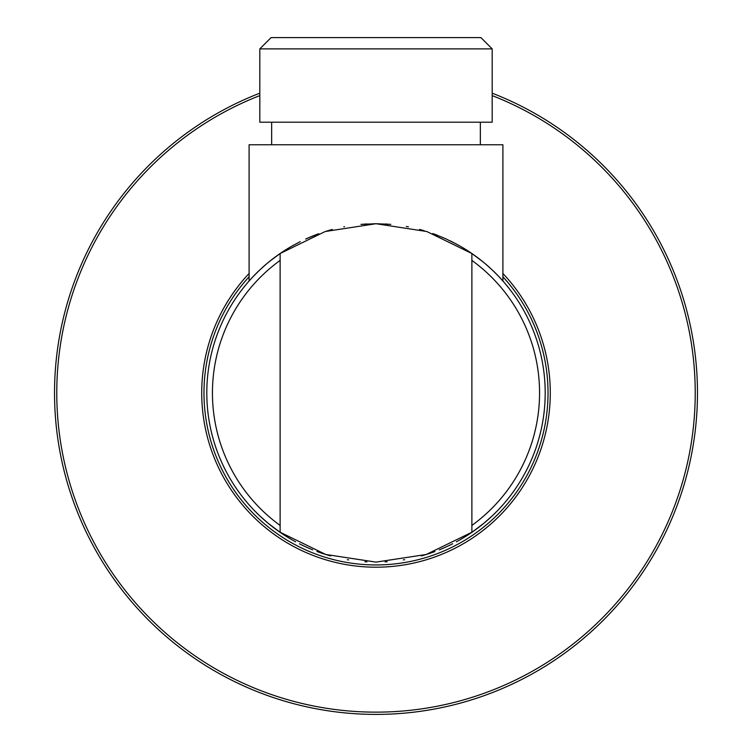 <?xml version="1.0" encoding="UTF-8"?>
<svg xmlns="http://www.w3.org/2000/svg" width="752" height="752" viewBox="0 0 752 752"><rect width="100%" height="100%" fill="white"/><g stroke="black" fill="none" stroke-linecap="round" stroke-linejoin="round"><path stroke-width="1.13" d="M456.379 541.807A169.2 169.2 0 0 0 471.88 253.509L471.88 532.331L484.185 523.016M492.607 515.524L497.542 510.636M498.614 509.508L499.723 508.343M497.89 510.27L499.798 508.258M497.514 510.655L492.795 515.346M492.56 515.571L484.138 523.054M472.303 532.04L426.224 554.497L375.981 562.12L325.738 554.478L279.669 532.021M267.862 523.054L259.44 515.571M259.224 515.364L254.486 510.655M254.101 510.27L252.202 508.258M252.277 508.343L253.377 509.508M254.458 510.636L259.393 515.524M267.815 523.016L280.12 532.331L280.12 253.509A169.2 169.2 0 0 0 295.63 541.816M318.049 233.957L314.345 235.357M306.515 238.647L313.584 235.649M314.627 235.244L318.077 233.947M361.007 224.387L376 223.72L390.391 224.331M406.315 226.455L408.411 226.85M420.377 229.642L420.894 229.783M433.519 233.797L437.824 235.423M456.99 244.362L445.466 238.638M437.523 235.301L433.5 233.787M387.205 224.096L385.221 223.974M326.631 231.08L332.271 229.473M364.823 224.087L367.089 223.955M482.587 261.508L471.88 253.509L426.769 231.513L376 223.72L325.231 231.513L280.12 253.509L269.413 261.508M266.537 263.896L264.093 266.011M262.401 267.524L258.528 271.152M260.577 269.207L257.504 272.139M261.076 268.737L267.176 263.36M268.473 262.279L276.868 255.802M475.132 255.802L483.517 262.269M484.833 263.36L490.924 268.737M491.423 269.207L494.496 272.139M493.472 271.152L489.599 267.524M487.907 266.011L485.454 263.896M366.741 223.974L361.242 224.369M329.931 230.112L327.571 230.798M294.07 244.879L292.754 245.613M259.243 270.457L253.894 275.787M251.159 278.71L250.294 279.669M501.81 279.782L502.9 281.004L502.9 144.76L249.1 144.76L249.1 281.004L250.059 279.923M250.115 279.857L252.982 276.755M253.509 276.2L259.017 270.673M268.802 262.016L269.836 261.17M278.729 254.477L284.529 250.576M292.077 245.998L300.227 241.636M305.641 239.042L318.763 233.693M326.575 231.099L331.82 229.586M343.861 226.803L344.519 226.672M376 223.72L390.805 224.369M419.522 229.416L424.278 230.751M432.795 233.534L445.532 238.666M449.997 240.762L459.293 245.641M467.236 250.425L473.544 254.665M492.767 270.466L498.115 275.805M498.454 276.153L501.706 279.669M502.637 280.703L501.941 279.923M500.841 278.71L499.037 276.774M494.562 272.196L492.992 270.692M483.245 262.044L482.173 261.179M473.252 254.458L467.481 250.585M459.97 246.026L451.971 241.73M433.979 233.966L433.302 233.722M422.013 230.093L420.528 229.689M480.904 37.6L271.096 37.6L259.816 48.88L492.184 48.88L480.904 37.6M259.816 48.88L259.816 122.2L492.184 122.2L492.184 48.88M376 564.94A172.02 172.02 0 0 0 502.9 276.783A172.02 172.02 0 0 1 376 564.94A172.02 172.02 0 0 1 249.1 276.783M376 714.4A321.48 321.48 0 0 0 492.184 93.173A321.48 321.48 0 0 1 376 714.4A321.48 321.48 0 0 1 259.816 93.173M299.475 543.828A169.2 169.2 0 0 0 312.747 549.853M316.94 551.479A169.2 169.2 0 0 0 330.617 555.916M347.377 559.685A169.2 169.2 0 0 0 348.731 559.911M364.899 561.753A169.2 169.2 0 0 0 366.91 561.876M385.09 561.876A169.2 169.2 0 0 0 387.186 561.753M403.269 559.911A169.2 169.2 0 0 0 404.623 559.685M421.393 555.916A169.2 169.2 0 0 0 434.882 551.545M439.262 549.853A169.2 169.2 0 0 0 452.648 543.762M280.12 253.509A169.2 169.2 0 0 1 291.4 246.393M460.6 246.393A169.2 169.2 0 0 1 471.88 253.509M206.8 392.92A169.2 169.2 0 0 0 280.12 532.331M471.88 532.331A169.2 169.2 0 0 0 545.2 392.92M471.88 525.432A163.56 163.56 0 0 0 471.88 260.408M280.12 260.408A163.56 163.56 0 0 0 280.12 525.432M502.9 273.465A174.276 174.276 0 0 1 376 567.196A174.276 174.276 0 0 1 249.1 273.465M492.184 95.589A319.224 319.224 0 0 1 376 712.144A319.224 319.224 0 0 1 259.816 95.589M480.34 144.76L480.34 122.2M271.66 144.76L271.66 122.2"/></g></svg>
